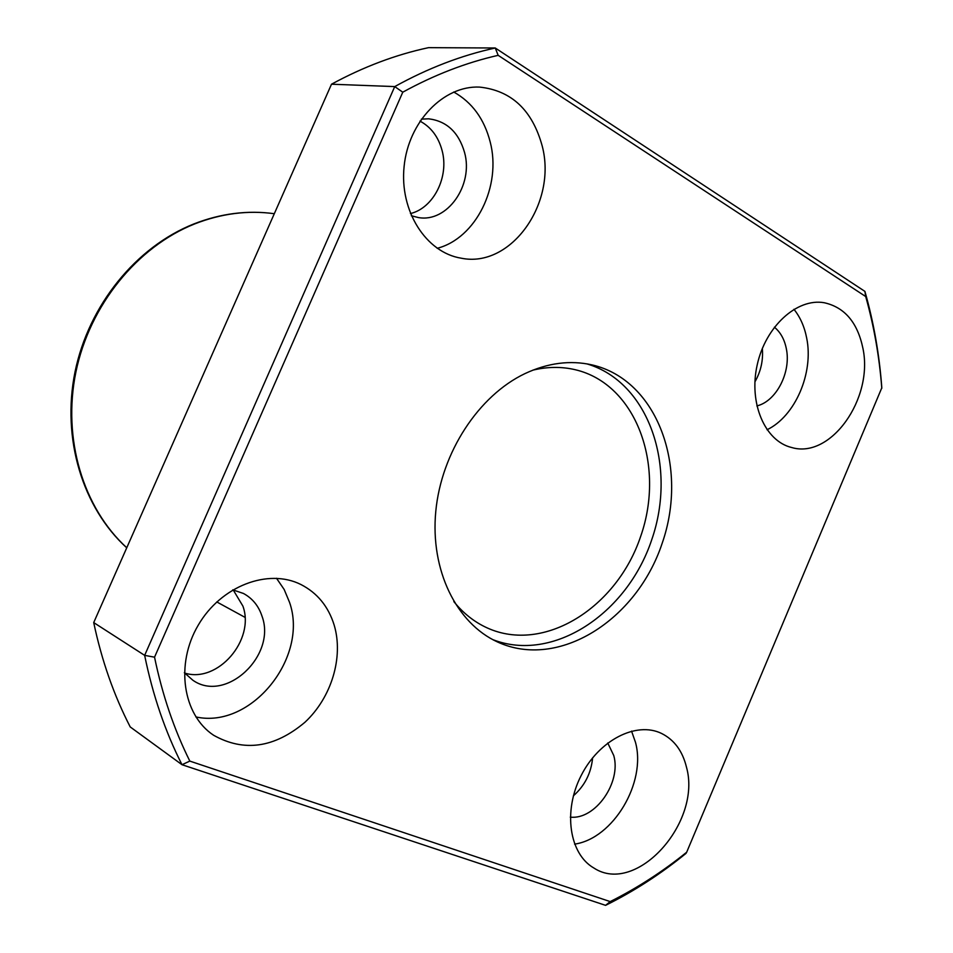 <?xml version="1.0" encoding="UTF-8"?>
<svg xmlns="http://www.w3.org/2000/svg" width="953" height="953" viewBox="0 0 953 953"><rect width="100%" height="100%" fill="white"/><g stroke="black" fill="none" stroke-linecap="round" stroke-linejoin="round"><path stroke-width="1.43" d="M686.684 852.208L685.981 853.411C660.715 873.996 633.924 891.305 605.584 905.35L181.999 764.711C165.191 731.547 152.742 695.094 144.653 655.366L394.733 86.592L331.501 84.209C363.438 66.841 395.793 54.655 428.552 47.65L495.262 47.995L864.907 291.392C873.746 322.519 879.381 354.647 881.811 387.8L686.684 852.208C662.585 871.673 637.092 888.136 610.206 901.598L189.826 761.102C174.077 729.45 162.32 694.808 154.541 657.177L402.774 92.191C434.258 74.894 466.053 62.612 498.169 55.334L865.705 296.55C874.008 326.2 879.369 356.779 881.799 388.3M331.501 84.209L93.716 622.583C101.685 660.405 113.86 695.19 130.227 726.948L181.999 764.711L189.826 761.102M93.716 622.583L144.653 655.366L154.541 657.177M402.774 92.191L394.733 86.592C427.909 68.235 461.419 55.369 495.262 47.995L498.169 55.334M754.907 381.867C760.863 371.467 763.341 360.317 762.34 348.441M573.408 795.815C584.773 785.737 591.182 773.062 592.623 757.814M184.632 673.044C217.749 683.635 255.309 639.844 242.884 606.06L233.199 589.919M410.409 213.579C433.615 208.052 449.268 176.793 442.097 150.562C438.416 136.875 431.042 127.059 419.975 121.114M524.996 373.588C478.62 395.638 441.334 452.52 435.783 511.344C430.137 570.216 456.416 623.298 497.561 642C558.41 670.054 636.616 620.26 662.109 543.472C688.864 467.113 657.415 379.902 592.111 364.916C570.275 359.996 547.904 362.879 524.996 373.588M862.965 348.524C857.593 322.507 844.644 307.235 824.119 302.709C796.851 297.955 765.533 326.534 757.206 364.88C748.534 403.143 764.902 441.108 791.598 447.493C830.647 459.31 873.567 398.747 862.965 348.524M686.458 767.105C682.515 750.976 674.188 739.742 661.465 733.405C636.235 721.111 598.877 740.159 581.056 775.754C562.913 811.17 569.227 853.948 593.874 868.016C636.282 895.927 702.111 822.332 686.458 767.105M334.169 625.097C328.356 606.43 317.266 592.897 300.898 584.511C268.246 568.071 221.001 585.928 198.26 625.132C175.149 664.11 182.678 714.798 213.579 735.24C243.944 752.251 274.393 747.938 304.924 722.279C331.549 697.536 343.747 657.093 334.169 625.097M542.221 146.047C532.37 110.179 511.499 90.523 479.585 87.092C443.61 85.377 408.444 121.698 404.12 166.37C399.355 211.006 426.134 252.628 461.157 258.18C510.927 268.555 557.314 203.168 542.221 146.047M411.315 215.759L418.379 217.558C447.267 222.859 473.736 185.204 464.576 152.516C458.715 132.336 446.743 121.102 428.671 118.815L421.321 119.137M437.189 248.304C475.904 238.369 501.766 186.133 490.211 142.021C484.291 119.006 472.128 102.34 453.723 92.012M184.346 672.711L192.875 680.251C225.79 703.493 276.632 655.604 262.063 616.341C258.692 606.001 252.497 598.389 243.48 593.481L232.77 589.836M195.889 716.93C251.354 729.271 308.951 657.236 289.533 602.32L284.173 589.49L276.513 578.268M570.299 817.126C595.268 820.068 621.547 782.461 613.756 755.515L607.752 742.995M574.588 844.132C613.291 838.569 646.515 782.461 635.496 742.375L631.553 731.106M756.849 405.918C776.338 401.392 791.359 372.027 786.308 348.595C784.438 339.316 780.459 332.18 774.384 327.177M767.034 429.755C795.147 416.33 813.838 373.016 806.703 338.184C804.511 326.796 800.258 317.17 793.944 309.284M605.584 905.35L610.206 901.598M865.705 296.55L864.907 291.392M453.831 601.581C463.301 613.327 474.439 622.118 487.245 627.932C544.092 653.782 616.996 607.633 640.738 536.182C665.635 465.112 636.127 384.035 575.35 369.74C561.651 366.512 547.463 366.655 532.798 370.169M492.772 639.618C552.883 663.097 627.014 613.911 651.673 539.91C677.392 466.279 648.79 382.034 586.869 363.867M126.737 547.82C82.661 507.794 61.457 438.666 75.025 371.908C88.677 305.174 136.088 246.922 193.816 223.955C220.667 213.46 247.494 210.041 274.309 213.71C247.851 210.089 221.31 213.496 194.674 223.919C137.28 246.767 89.725 305.091 75.906 371.98C62.183 438.892 83.221 507.985 126.761 547.761M216.772 601.927L244.945 617.318"/></g></svg>
